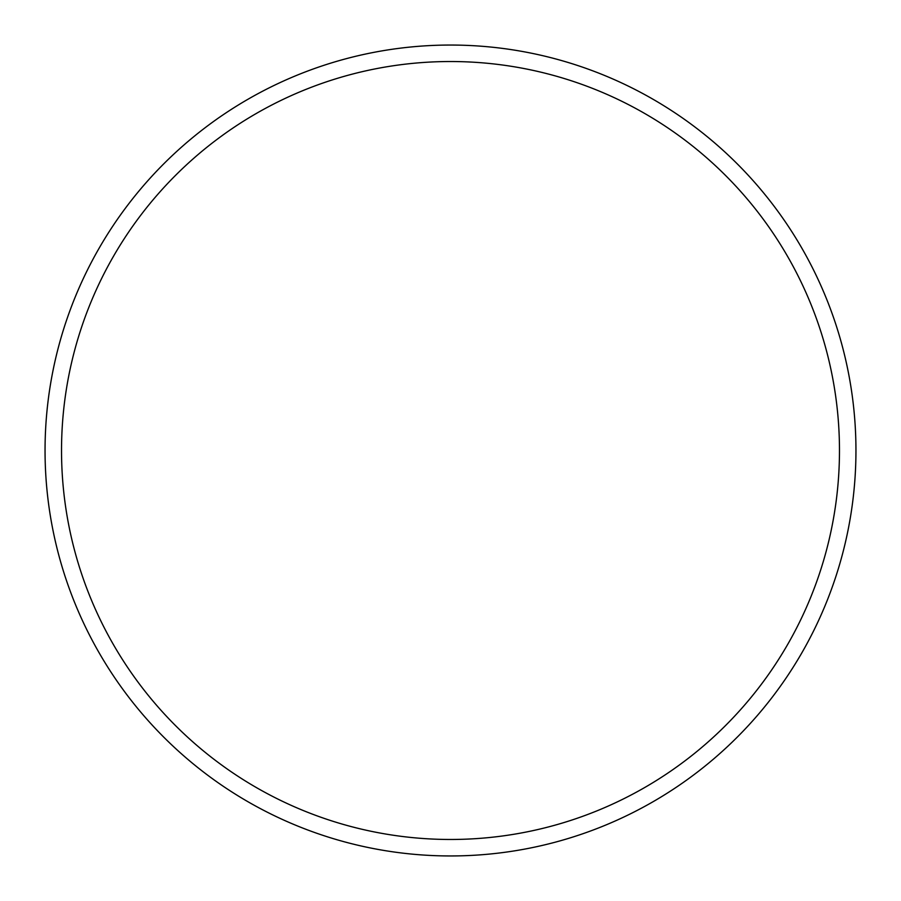 <?xml version="1.0" encoding="UTF-8"?>
<svg xmlns="http://www.w3.org/2000/svg" width="901" height="901" viewBox="0 0 901 901"><rect width="100%" height="100%" fill="white"/><g stroke="black" fill="none" stroke-linecap="round" stroke-linejoin="round"><path stroke-width="1.35" d="M855.95 450.5A405.45 405.45 0 0 0 450.5 45.05A405.45 405.45 0 0 0 45.05 450.5A405.45 405.45 0 0 0 450.5 855.95A405.45 405.45 0 0 0 855.95 450.5M839.473 450.5A388.973 388.973 0 0 0 450.5 61.527A388.973 388.973 0 0 0 61.527 450.5A388.973 388.973 0 0 0 450.5 839.473A388.973 388.973 0 0 0 839.473 450.5"/></g></svg>
